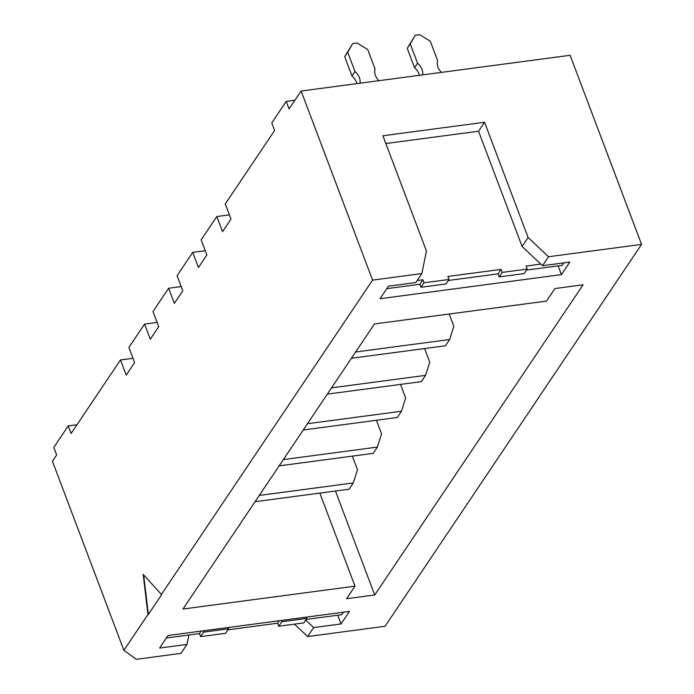 <?xml version="1.0" encoding="UTF-8"?>
<svg xmlns="http://www.w3.org/2000/svg" width="694" height="694" viewBox="0 0 694 694"><rect width="100%" height="100%" fill="white"/><g stroke="black" fill="none" stroke-linecap="round" stroke-linejoin="round"><path stroke-width="1.04" d="M641.568 244.383L570.112 55.294L301.127 91.027L289.077 108.949L286.223 101.393L271.77 122.907L274.633 130.472L225.255 203.975L230.972 219.104L222.54 231.657L216.823 216.528L201.165 239.838L206.881 254.958L198.449 267.511L192.732 252.382L177.083 275.692L182.8 290.821L174.368 303.373L168.651 288.244L152.992 311.554L158.709 326.674L150.277 339.227L144.56 324.098L128.911 347.408L134.627 362.537L126.195 375.09L120.478 359.96L71.1 433.464L68.246 425.899L53.794 447.422L56.648 454.978L52.432 461.258L123.888 650.347L136.388 659.3L180.96 653.375L186.981 644.414L159.611 648.049L168.043 635.496L349.455 611.405L341.023 623.949L313.653 627.584L307.633 636.554L385.049 626.266L641.568 244.383L548.512 256.745L542.491 265.707L522.096 246.491L528.117 237.53L548.512 256.745M120.478 359.96L133.022 358.295M144.56 324.098L157.104 322.432M168.651 288.244L181.195 286.579M192.732 252.382L205.277 250.716M216.823 216.528L229.367 214.862M522.096 246.491L478.539 131.227L484.559 122.257L528.117 237.53M558.132 265.889L561.429 274.624L380.017 298.724L388.449 286.171L415.819 282.536L421.839 273.575L426.463 251.037L382.906 135.764L484.559 122.257M478.539 131.227L385.838 143.537M421.839 273.575L372.574 280.116L301.127 91.027M561.429 274.624L569.861 262.072L542.491 265.707M143.641 574.91L148.377 614.433L161.624 594.715L143.164 574.372L147.969 614.485L123.888 650.347M372.574 280.116L161.216 594.767M583.073 284.809L554.922 288.548L546.49 301.101L374.465 323.951L182.982 609.02L355.007 586.17L346.575 598.722L374.725 594.984L583.073 284.809M286.223 101.393L294.941 100.231M68.246 425.899L76.956 424.745M313.653 627.584L305.698 620.089M337.726 615.222L341.023 623.949M188.915 634.984L186.981 644.414M294.464 624.14L307.633 636.554M319.839 493.104L355.007 586.17M335.445 491.031L374.725 594.984M563.832 262.87L562.166 265.351L526.555 270.087M540.799 264.11L526.078 266.062L527.214 269.09L502.196 272.412L501.051 269.393L447.882 276.455L449.027 279.482L446.016 283.959L420.989 287.281L419.844 284.262L386.784 288.652M419.844 284.262L422.854 279.777L417.163 280.532M360.056 83.193A13.455 10.662 -146.1 0 0 355.016 71.551L352.005 76.028A13.455 10.662 -146.1 0 1 356.855 83.618M355.016 71.551L347.703 52.197L352.665 43.592L357.046 43.011L367.716 49.534L375.029 68.888A13.455 10.662 -146.1 0 0 378.855 80.704M352.005 76.028L344.692 56.674L347.703 52.197M344.692 56.674L352.665 43.592M422.611 74.883A13.455 10.662 -146.1 0 0 417.571 63.241L414.561 67.717A13.455 10.662 -146.1 0 1 419.41 75.308M417.571 63.241L410.258 43.887L415.22 35.281L419.601 34.7L430.271 41.224L437.584 60.578A13.455 10.662 -146.1 0 0 441.41 72.393M414.561 67.717L407.248 48.363L410.258 43.887M407.248 48.363L415.22 35.281M502.196 272.412L499.186 276.897L524.204 273.575L527.214 269.09M499.186 276.897L498.04 273.87L501.051 269.393M498.04 273.87L448.359 280.471M449.027 279.482L423.999 282.805L422.854 279.777M420.989 287.281L423.999 282.805M343.426 612.203L341.76 614.684L306.149 619.412M228.135 627.515L228.621 628.807L225.611 633.292L200.583 636.615L199.438 633.587L166.378 637.977M199.438 633.587L201.113 631.106M306.323 617.131L306.817 618.423L281.79 621.746L281.304 620.453M281.79 621.746L278.78 626.231L303.807 622.9L306.817 618.423M278.78 626.231L277.635 623.203L279.3 620.722M277.635 623.203L227.953 629.805M228.621 628.807L203.594 632.13L203.108 630.846M200.583 636.615L203.594 632.13M355.623 352.005L449.634 339.513L453.824 326.249L449.2 314.026M331.541 387.859L425.552 375.367L429.733 362.103L424.615 348.553M307.451 423.713L401.462 411.23L405.652 397.966L400.525 384.407M283.369 459.575L377.38 447.083L381.561 433.819L376.443 420.269M259.278 495.429L353.289 482.946L357.479 469.682L352.352 456.123M255.062 501.71L349.082 489.218L353.289 482.946M279.153 465.848L373.164 453.364L377.38 447.083M303.235 429.994L397.254 417.502L401.462 411.23M327.325 394.131L421.336 381.648L425.552 375.367M351.407 358.278L445.427 345.786L449.634 339.513"/></g></svg>
